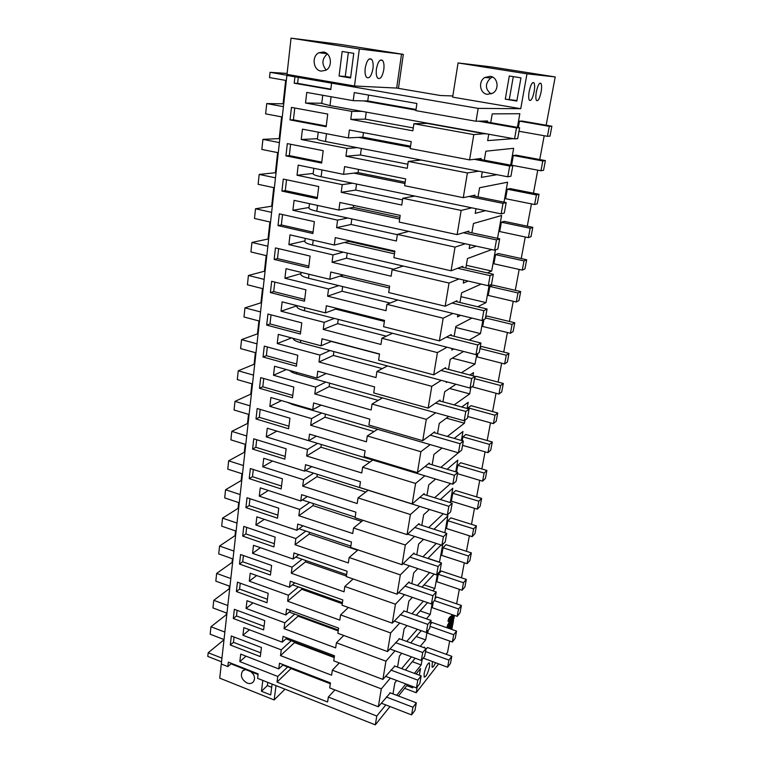 <?xml version="1.0" encoding="UTF-8"?>
<svg xmlns="http://www.w3.org/2000/svg" width="763" height="763" viewBox="0 0 763 763"><rect width="100%" height="100%" fill="white"/><g stroke="black" fill="none" stroke-linecap="round" stroke-linejoin="round"><path stroke-width="1.14" d="M403.322 54.364L340.079 44.378L291.046 38.15L359.335 48.975L403.322 54.364L398.448 88.374M401.519 54.144L396.674 88.069L354.49 85.99L287.002 74.392L291.046 38.15M452.812 95.966L440.413 95.509L396.674 88.069M223.483 639.356L223.378 640.262L208.194 652.737L207.794 656.409L221.547 661.826L219.725 678.154L274.146 699.948L276.015 685.622M359.335 48.975L354.49 85.99M321.089 71.112C313.183 70.234 311.466 56.176 318.886 52.752L323.398 51.998C331.285 52.819 333.069 66.81 325.763 70.291L321.089 71.112M339.068 76.042L342.167 51.474L353.765 53.334L350.57 77.988L339.068 76.042L345.286 76.453L348.357 52.466M372.954 68.689C373.46 64.273 373.012 61.145 371.6 59.304C368.834 57.702 366.717 60.611 365.229 68.021C364.743 72.447 365.191 75.556 366.583 77.359C369.359 78.932 371.486 76.042 372.954 68.689M383.799 69.624C384.314 65.284 383.894 62.213 382.549 60.43C379.907 58.923 377.866 61.774 376.417 68.985C375.921 73.334 376.34 76.386 377.685 78.141C380.327 79.619 382.368 76.786 383.799 69.624M287.117 73.439L270.064 72.323L288.862 75.566L286.898 75.442L221.299 664.01L227.841 666.595L231.008 663.848L258.075 674.502M227.841 666.595L228.347 662.15L258.152 673.882L257.598 678.355L375.31 724.85L389.998 706.548M398.467 695.999L407.604 684.611M416.131 673.996L420.547 668.493L419.345 675.198M285 689.18L274.146 699.948M286.898 75.442L478.172 108.384L520.738 108.708L452.631 97.139L458.067 62.947L526.975 73.83L555.206 76.939L546.165 125.227M251.723 672.003C254.794 675.598 255.309 678.927 253.249 681.988C251.676 683.61 249.615 683.963 247.088 683.047C241.613 679.709 240.116 675.694 242.567 671.011L245.428 669.523M262.825 680.415L261.451 691.249L270.693 694.94L272.105 684.077M327.308 53.915C321.872 58.846 321.509 64.216 326.211 70.034M350.656 77.359L345.286 76.453M231.075 663.228L231.008 663.848M478.172 108.384L476.026 121.26L415.845 110.625L416.913 103.491L354.29 92.581L353.231 100.659L306.764 92.437L305.524 103.005L351.819 111.379L350.78 119.381L412.84 130.797L413.889 123.73L473.804 134.603L469.579 159.887L410.179 148.585L411.228 141.594L349.387 129.987L348.348 137.903L302.444 129.147L301.232 139.505L346.974 148.394L345.944 156.224L407.242 168.318L408.272 161.413L467.404 172.934L463.275 197.665L404.638 185.733L405.658 178.895L344.58 166.611L343.569 174.355L298.219 165.113L297.026 175.252L342.225 184.636L341.214 192.305L401.758 205.047L402.769 198.285L461.148 210.426L457.104 234.632L399.211 222.09L400.213 215.395L339.888 202.472L338.886 210.063L294.079 200.345L292.906 210.273L337.57 220.126L336.588 227.641L396.388 241.003L397.38 234.384L455.025 247.117L451.076 270.808L393.899 257.694L394.881 251.132L335.281 237.608L334.308 245.037L290.016 234.861L288.872 244.599L333.011 254.899L332.048 262.262L391.133 276.206L392.106 269.721L449.035 283.035L445.163 306.221L388.701 292.553L389.655 286.135L330.77 272.019L329.816 279.306L286.039 268.69L284.914 278.237L328.548 288.967L327.604 296.178L385.992 310.694L386.936 304.342L443.169 318.19L439.374 340.889L383.598 326.698L384.542 320.412L326.354 305.744L325.419 312.878L282.138 301.852L281.042 311.209L324.17 322.348L323.245 329.416L380.947 344.466L381.881 338.247L437.418 352.611L433.708 374.852L378.61 360.155L379.526 353.994L322.015 338.791L321.099 345.792L278.314 334.366L277.236 343.541L319.888 355.072L318.982 362.005L376.006 377.571L376.922 371.476L431.791 386.326L428.157 408.11L373.717 392.945L374.614 386.908L317.77 371.19L316.874 378.057L274.566 366.25L273.507 375.253L315.682 387.156L314.795 393.946L371.171 410.008L372.058 404.028L426.288 419.354L422.721 440.699L368.92 425.077L369.807 419.154L313.612 402.959L312.725 409.693L270.884 397.523L269.844 406.355L311.562 418.61L310.684 425.277L366.421 441.806L367.299 435.95L420.88 451.715L417.399 472.631L364.218 456.579L365.086 450.771L309.53 434.118L308.662 440.709L267.279 428.205L266.258 436.865L307.518 449.464L306.659 455.997L361.767 472.974L362.625 467.233L415.597 483.437L412.173 503.933L359.611 487.462L360.46 481.768L305.524 464.677L304.675 471.143L263.74 458.305L262.739 466.803L303.55 479.736L302.711 486.145L357.208 503.542L358.047 497.915L410.408 514.52L407.051 534.615L355.091 517.753L355.92 512.173L301.595 494.653L300.765 501.005L260.269 487.843L259.286 496.179L299.659 509.426L298.829 515.721L352.735 533.528L353.555 528.006L405.315 545.001L402.034 564.706L350.656 547.462L351.466 541.988L297.742 524.067L296.921 530.295L256.854 516.837L255.891 525.02L295.834 538.564L295.033 544.744L348.348 562.941L349.149 557.524L400.327 574.892L397.103 594.215L346.307 576.609L347.108 571.239L293.955 552.937L293.154 559.05L253.507 545.297L252.563 553.337L292.086 567.167L291.294 573.223L344.037 591.802L344.828 586.48L395.444 604.201L392.277 623.161L342.034 605.212L342.825 599.947L290.245 581.263L289.454 587.272L250.216 573.242L249.291 581.139L288.414 595.235L287.632 601.187L339.812 620.119L340.594 614.902L390.646 632.956L387.537 651.554L337.847 633.29L338.619 628.111L286.592 609.084L285.82 614.978L246.993 600.691L246.077 608.445L284.799 622.799L284.036 628.645L335.663 647.911L336.426 642.789L385.935 661.168L382.892 679.423L333.736 660.834L334.49 655.76L283.016 636.399L282.253 642.188L243.826 627.644L242.93 635.255L281.251 649.866L280.498 655.608L331.59 675.198L332.344 670.172L381.319 688.855L378.324 706.767L390.255 692.861M331.581 83.138L330.789 89.576L294.203 83.196L297.589 83.358L298.323 77.025M294.928 76.825L294.203 83.196M378.324 706.767L329.692 687.892L330.436 682.904L279.496 663.219L278.753 668.903L240.707 654.12L239.83 661.607L277.77 676.457L277.026 682.084L327.594 701.989L328.328 697.048L376.779 716.028L375.31 724.85M290.026 119.905L326.173 126.706L327.737 114.059L291.447 107.402L290.026 119.905L293.412 119.848L326.259 126.019M230.292 644.993L231.323 635.96L261.432 647.501L260.307 656.6L230.292 644.993L233.468 642.332L260.774 652.851M281.929 191.084L317.227 198.657L318.734 186.534L283.292 179.086L281.929 191.084L285.286 190.626L286.535 179.772M274.155 259.43L275.462 247.908L310.093 256.072L308.643 267.708L274.155 259.43L277.494 258.6L308.843 266.106M277.999 225.6L279.334 213.84L314.366 221.661L312.887 233.535L277.999 225.6L281.347 224.951L313.059 232.143M270.379 292.591L271.666 281.299L305.896 289.797L304.475 301.204L270.379 292.591L273.707 291.59L304.704 299.392M259.496 388.281L292.477 397.8L293.812 387.041L260.708 377.628L259.496 388.281L262.787 386.784L263.74 378.486M266.678 325.114L300.403 334.041L301.786 322.854L267.937 314.032L266.678 325.114L269.997 323.932L271.037 314.842M263.054 356.998L296.397 366.23L297.761 355.262L264.294 346.135L263.054 356.998L266.354 355.663L296.673 364.027M242.682 536.103L243.788 526.403L275.157 537.104L273.946 546.89L242.682 536.103L245.905 533.909L274.337 543.685M249.215 478.63L250.359 468.558L282.405 478.782L281.146 488.93L249.215 478.63L252.477 476.694L281.509 486.031M245.915 507.633L247.04 497.743L278.753 508.215L277.513 518.182L245.915 507.633L249.158 505.564L277.885 515.12M252.582 449.073L284.847 459.135L286.135 448.787L253.745 438.82L252.582 449.073L255.843 447.28L256.711 439.726M256.006 418.963L257.198 408.51L289.94 418.21L288.624 428.758L256.006 418.963L259.286 417.323L288.948 426.193M236.377 591.525L237.436 582.169L268.175 593.309L267.002 602.732L236.377 591.525L239.582 589.093L267.431 599.251M285.934 155.862L321.652 163.053L323.188 150.673L287.327 143.616L285.934 155.862L289.311 155.604L290.608 144.264M239.496 564.067L270.436 575.064L271.628 565.459L240.583 554.539L239.496 564.067L242.72 561.749L270.855 571.716M233.306 618.497L263.616 629.904L264.771 620.643L234.355 609.303L233.306 618.497L236.501 615.951L264.074 626.289M208.194 652.737L221.957 658.145M226.411 612.966L226.21 614.787L210.96 626.757L210.159 634.225L224.026 639.566M229.405 586.108L229.1 588.864L213.774 600.319L212.963 607.92L226.964 613.175M232.448 558.764L232.028 562.493L216.644 573.414L215.824 581.148L229.959 586.308M235.538 530.924L235.014 535.664L219.563 546.031L218.723 553.9L233.011 558.964M238.695 502.579L238.056 508.358L222.538 518.144L221.68 526.165L236.11 531.124M241.909 473.699L241.146 480.566L225.562 489.751L224.694 497.915L239.277 502.769M245.181 444.285L244.294 452.278L228.652 460.833L227.765 469.15L242.491 473.89M248.519 414.328L247.498 423.475L231.79 431.381L230.884 439.85L245.772 444.476M251.914 383.789L250.76 394.137L234.985 401.367L234.069 409.998L249.11 414.5M255.376 352.668L254.089 364.266L238.247 370.789L237.312 379.583L252.515 383.961M258.905 320.937L257.474 333.832L241.566 339.63L240.612 348.596L255.986 352.83M262.501 288.595L260.917 302.825L244.961 307.861L243.979 316.998L259.515 321.099M266.173 255.605L264.437 271.227L248.414 275.481L247.412 284.79L263.121 288.748M269.911 221.966L268.013 239.029L251.933 242.453L250.922 251.952L266.802 255.758M273.736 187.641L271.666 206.201L255.519 208.776L254.489 218.466L270.55 222.109M277.627 152.619L275.395 172.734L259.182 174.412L258.132 184.303L274.375 187.774M281.604 116.873L279.191 138.608L262.92 139.362L261.843 149.443L278.285 152.743M285.667 80.392L283.063 103.797L266.735 103.577L265.638 113.878L282.262 116.997M270.064 72.323L269.511 77.578L286.335 80.506M555.206 76.939L491.286 66.877L458.067 62.947M404.619 688.331L416.207 692.709L438.563 663.934M417.266 686.824L416.207 692.709M406.793 685.622L412.688 687.854L412.907 686.614M526.975 73.83L520.738 108.708M476.026 121.26L487.557 120.974L487.366 122.051M485.402 133.62L473.804 134.603M469.579 159.887L481.176 158.475L480.995 159.534M467.404 172.934L478.782 171.179M463.275 197.665L474.929 195.175L474.748 196.215M461.148 210.426L471.792 207.832M457.104 234.632L468.816 231.113L468.644 232.133M455.025 247.117L465.239 243.759M451.076 270.808L462.826 266.306L462.655 267.298M449.035 283.035L458.973 278.953M445.163 306.221L456.961 300.775L456.799 301.747M443.169 318.19L452.907 313.44M439.374 340.889L451.219 334.547L451.057 335.501M437.418 352.611L447.023 347.232M433.708 374.852L445.582 367.642L445.43 368.577M431.791 386.326L441.291 380.336M428.157 408.11L440.07 400.07L439.908 400.985M426.288 419.354L435.692 412.793M422.721 440.699L434.662 431.868L434.509 432.764M420.88 451.715L430.227 444.6M417.399 472.631L429.359 463.036L429.207 463.923M415.597 483.437L424.877 475.788M412.173 503.933L424.152 493.604L424.009 494.472M410.408 514.52L419.64 506.374M407.051 534.615L419.049 523.59L418.906 524.439M405.315 545.001L414.519 536.379M402.034 564.706L414.051 553.013L413.908 553.843M400.327 574.892L409.493 565.803M397.103 594.215L409.14 581.873L408.997 582.694M395.444 604.201L404.571 594.673M392.277 623.161L404.18 611.001M390.646 632.956L399.745 623.009M387.537 651.554L399.45 638.793M385.935 661.168L395.005 650.82M382.892 679.423L394.814 666.07M381.319 688.855L390.36 678.116M376.779 716.028L385.801 704.917M446.088 654.253L447.547 652.365L449.665 641.054M544.2 135.738L539.746 159.543M537.762 170.149L533.451 193.182M531.449 203.893L527.281 226.182M525.259 236.978L521.224 258.552M519.183 269.434L515.283 290.312M513.232 301.28L509.455 321.481M507.385 332.515L503.733 352.067M501.653 363.178L498.115 382.091M496.017 393.269L492.593 411.581M490.495 422.816L487.175 440.528M485.068 451.83L481.863 468.959M479.736 480.318L476.637 496.894M474.5 508.292L471.496 524.334M469.359 535.788L466.451 551.296M464.305 562.789L461.501 577.801M459.336 589.332L456.627 603.848M454.462 615.417L453.937 618.202M453.537 620.338L452.783 624.392M452.383 626.518L451.83 629.446M519.489 121.155L549.312 126.343L551.878 126.219L522.264 121.069L519.489 121.155L518.344 127.516M481.625 498.411L455.74 490.542L452.783 493.27L451.362 501.167L477.323 509.169L480.127 506.308L481.625 498.411L478.821 501.215L477.323 509.169M455.749 471.82L457.838 460.127L447.118 469.255M434.643 497.753L450.561 483.551M426.946 495.378L428.739 484.886L435.616 479.04M439.459 562.283L442.759 544.391M417.371 585.545L429.693 572.574M411.839 583.657L413.689 572.851L417.857 568.607M427.852 558.449L441.09 544.992M476.436 525.888L450.828 517.848L447.852 520.738L446.46 528.501L472.154 536.675L474.967 533.642L476.436 525.888L473.623 528.864L472.154 536.675M444.839 532.736L447.852 515.902L433.994 529.264M422.931 556.828L436.293 543.437M416.779 554.787L418.61 544.086L423.56 539.307M457.79 465.296L484.114 473.07L486.899 470.447L460.747 462.75L457.79 465.296L456.579 472.068M447.223 381.929L446.25 382.549L446.393 381.71M448.501 369.387L450.208 359.411L463.589 351.466M461.424 372.792L475.034 364.027L476.808 354.118M459.946 302.51L461.605 292.839L481.167 284.094M477.743 306.774L486.031 302.625L489.112 285.372M457.867 314.652L457.485 316.922L460.661 315.329M520.671 291.561L492.726 285.104L489.856 286.43L488.244 295.415L516.284 301.995L518.974 300.536L520.671 291.561L517.982 292.954L516.284 301.995M454.166 336.283L455.845 326.459L471.916 318.076M469.226 340.069L480.48 333.612L482.903 320.107M452.077 348.519L451.81 350.064L453.756 348.949M471.877 232.829L473.47 223.492L501.625 215.49L497.533 238.342M469.827 244.761L469.178 248.585L476.217 246.163M526.67 259.754L498.411 253.535L495.559 254.632L493.919 263.788L522.274 270.131L524.944 268.9L526.67 259.754L524.009 260.908L522.274 270.131M484.305 160.163L485.84 151.208L513.652 148.299L510.638 165.142M482.302 171.866L481.358 177.369L496.98 174.698M428.234 630.209L427.69 633.223L452.345 642.007L455.206 638.364L456.57 631.115L453.718 634.73L452.345 642.007M456.57 631.115L431.992 622.465L430.427 624.296M539.031 194.288L510.113 188.585L507.29 189.186L505.583 198.695L534.615 204.532L537.238 203.797L539.031 194.288L536.418 194.947L534.615 204.532M487.299 272.906L491.677 271.037L495.464 249.892M463.79 280.069L463.265 283.102L468.072 281.061M465.85 268.032L467.471 258.523L491.801 249.577M532.793 227.336L504.209 221.365L501.367 222.224L499.698 231.551L528.387 237.646L531.029 236.664L532.793 227.336L530.151 228.251L528.387 237.646M471.877 386.727L498.973 394.061L501.72 391.953L503.322 383.465L500.576 385.515L498.973 394.061M503.322 383.465L476.303 376.35L474.786 377.38M454.166 404.905L469.693 393.889L470.847 387.451M442.95 401.824L444.686 391.715L455.931 384.256M469.884 375.014L473.499 372.611L472.926 375.816M485.468 317.933L512.078 324.389L514.777 322.768L487.156 316.082L485.649 316.893M483.923 319.544L482.683 326.45L510.409 333.259L513.117 331.581L514.777 322.768M477.838 353.488L477.228 356.912L504.639 363.941L507.366 362.043L508.997 353.403L506.27 355.234L504.639 363.941M508.997 353.403L481.672 346.497L480.165 347.413M447.337 436.436L464.448 423.207L465.001 420.098M437.514 433.622L439.269 423.379L448.787 416.445M461.758 406.994L468.186 402.32L467.09 408.463M468.091 407.843L494.987 415.234L497.743 412.983L471.019 405.678L468.091 407.843L467.938 408.701M440.842 467.385L458.353 452.783M432.173 464.801L433.947 454.433L442.035 448.034M454.214 438.41L462.96 431.486L461.357 440.451M462.893 436.837L489.503 444.419L492.278 441.977L465.84 434.471L462.893 436.837L462.206 440.699M450.237 502.569L452.802 488.263L440.394 499.536M428.682 527.567L443.236 513.766M421.815 525.373L423.627 514.767L429.474 509.455M466.327 579.413L441.243 571.048L438.258 574.272L436.913 581.768L462.082 590.257L464.915 586.909L466.327 579.413L463.494 582.713L462.082 590.257M471.343 552.879L445.993 544.677L443.017 547.739L441.653 555.369L467.07 563.695L469.903 560.509L471.343 552.879L468.511 556.027L467.07 563.695M426.412 618.812L430.218 614.434L432.268 602.989M406.746 641.425L417.323 629.275M402.235 639.795L404.113 628.807L406.984 625.593M416.255 615.245L427.566 602.627M433.327 601.797L432.268 607.72L457.171 616.351L460.013 612.851L461.405 605.488L458.563 608.941L457.171 616.351M461.405 605.488L436.579 596.971L435.024 598.726M397.561 667.091L399.45 656.018L401.786 653.3M410.752 642.875L421.243 630.667M420.289 646.328L425.659 639.909L427.175 631.459M401.653 668.617L411.486 656.857M411.982 613.738L423.379 601.177M432.793 590.8L434.853 588.531L437.466 573.976M406.984 611.983L408.854 601.082L412.344 597.362M421.949 587.109L434.166 574.072M529.188 91.417C530.724 84.521 532.326 81.679 533.995 82.871C534.796 84.493 534.844 87.43 534.129 91.703C532.603 98.541 531 101.365 529.331 100.201C528.53 98.627 528.482 95.699 529.188 91.417M536.351 91.837C537.858 85.122 539.412 82.328 540.996 83.453C541.768 85.017 541.797 87.907 541.091 92.113C539.594 98.78 538.049 101.555 536.456 100.449C535.683 98.923 535.645 96.052 536.351 91.837M545.392 160.592L516.131 155.156L513.327 155.499L511.591 165.199L540.967 170.759L543.561 170.283L545.392 160.592L542.798 160.983L540.967 170.759M478.029 196.873L479.593 187.727L507.576 182.223L504.009 202.128M475.998 208.7L475.206 213.354L485.526 210.664M450.704 625.717L451.868 624.277L452.745 624.392M448.301 628.207L448.93 626.48M449.111 625.965L447.461 627.711L448.177 625.145L449.827 622.799L452.764 614.825M452.087 619.232L453.022 618.087L453.899 618.202M447.995 621.206L448.615 618.612L450.551 616.266L451.429 616.399M446.832 627.482L450.084 619.861M451.362 616.37L452.039 614.577M425.535 651.573L448.949 660.071L451.81 656.323L427.48 647.529L425.916 649.427M423.236 658.097L447.604 667.234L450.466 663.438L451.81 656.323M392.974 693.901L394.881 682.742L396.722 680.51M405.411 670.019L415.177 658.211M423.923 647.644L424.371 647.1L424.257 647.758M414.395 673.357L421.176 664.945L422.168 659.404M396.684 695.312L405.849 683.953M435.454 662.789C433.947 666.252 432.802 667.701 432.03 667.129L432.411 661.683M490.723 122.643L492.221 113.897L519.841 113.706L517.4 127.345M488.749 134.221L487.652 140.621L513.299 138.647M429.55 666.624C427.814 673.491 426.021 676.981 424.18 677.115L424.123 673.5C425.878 666.576 427.671 663.076 429.502 662.98L429.55 666.624M487.261 94.335C479.765 93.477 478 81.298 484.848 77.464L490.304 76.319C497.762 77.12 499.612 89.185 492.917 93.105L487.261 94.335M509.303 75.995L520.957 77.845L516.828 101.078L505.278 99.142L509.303 75.995M330.837 89.157L297.589 83.358M250.922 671.688L253.535 674.482M261.451 691.249L267.355 685.603L271.685 687.32M267.775 682.37L267.355 685.603M332.344 670.172L339.277 662.933M280.498 655.608L294.528 642.599L334.223 657.563M281.251 649.866L291.17 640.758M294.604 642.055L294.528 642.599M249.463 629.78L242.93 635.255M282.253 642.188L286.993 637.897M336.426 642.789L343.76 635.455M284.036 628.645L298.104 616.17L338.2 630.887M284.799 622.799L294.747 614.072M298.219 615.35L298.104 616.17M253.011 602.904L246.077 608.445M285.82 614.978L290.837 610.638M340.594 614.902L348.357 607.472M287.632 601.187L301.738 589.274L342.253 603.724M288.414 595.235L298.39 586.909M301.89 588.159L301.738 589.274M256.654 575.55L249.291 581.139M289.454 587.272L294.785 582.884M344.828 586.48L353.097 578.964M291.294 573.223L305.438 561.892L346.383 576.065M292.086 567.167L302.091 559.241M305.629 560.471L305.438 561.892M260.412 547.691L252.563 553.337M293.154 559.05L298.838 554.615M349.149 557.524L357.981 549.923M295.033 544.744L309.215 534.005L357.599 550.257M295.834 538.564L305.868 531.077M309.444 532.278L309.215 534.005M264.303 519.336L255.891 525.02M296.921 530.295L303.016 525.821M353.555 528.006L363.026 520.328M298.829 515.721L313.049 505.611L361.681 521.425M299.659 509.426L309.711 502.378M313.326 503.551L313.049 505.611M268.328 490.466L259.286 496.179M300.765 501.005L307.317 496.494M358.047 497.915L368.167 490.247M302.711 486.145L316.96 476.694L365.792 492.04M303.55 479.736L313.631 473.155M317.284 474.3L316.96 476.694M272.515 461.062L262.739 466.803M304.675 471.143L311.762 466.613M362.625 467.233L372.821 460.051M306.659 455.997L320.946 447.223L369.931 462.082M307.518 449.464L317.618 443.37M321.309 444.486L320.946 447.223M276.893 431.105L266.258 436.865M308.662 440.709L316.378 436.169M367.299 435.95L377.571 429.283M310.684 425.277L325 417.208L374.08 431.543M311.562 418.61L321.681 413.021M325.419 414.109L325 417.208M281.49 400.604L269.844 406.355M312.725 409.693L321.185 405.143M372.058 404.028L382.435 397.904M314.795 393.946L329.139 386.622L378.219 400.394M315.682 387.156L325.83 382.091M329.606 383.14L329.139 386.622M286.354 369.54L273.507 375.253M316.874 378.057L326.221 373.527M376.922 371.476L387.413 365.916M318.982 362.005L333.355 355.434L382.311 368.615M319.888 355.072L330.055 350.551M333.87 351.571L333.355 355.434M291.571 337.904L277.236 343.541M321.099 345.792L331.543 341.309M381.881 338.247L392.516 333.278M323.245 329.416L337.647 323.655L386.307 336.178M324.17 322.348L334.366 318.4M338.228 319.382L337.647 323.655M297.017 305.763L281.042 311.209M325.419 312.878L337.236 308.49M386.936 304.342L397.771 299.993M327.604 296.178L342.034 291.237L390.141 303.054M328.548 288.967L338.753 285.6M342.663 286.554L342.034 291.237M300.946 273.64L284.914 278.237M329.816 279.306L343.426 275.052M392.106 269.721L403.179 266.039M332.048 262.262L346.497 258.19L393.679 269.205M333.011 254.899L343.236 252.152M347.194 253.068L346.497 258.19M304.952 240.898L288.872 244.599M334.308 245.037L348.767 241.413L394.767 251.866M348.863 240.688L348.767 241.413M397.38 234.384L408.806 231.389M336.588 227.641L351.056 224.475L397.332 234.708M337.57 220.126L347.804 218.027M351.81 218.905L351.056 224.475M309.034 207.498L292.906 210.273M338.886 210.063L353.374 207.364L399.917 217.36M353.631 205.419L353.374 207.364M402.769 198.285L414.71 196.053M341.214 192.305L355.711 190.073L402.53 199.849M342.225 184.636L352.477 183.206M356.521 184.045L355.711 190.073M313.192 173.439L297.026 175.252M343.569 174.355L358.066 172.619L405.172 182.147M358.505 169.405L358.066 172.619M408.272 161.413L421.071 160.02M345.944 156.224L360.451 154.975L407.843 164.255M346.974 148.394L357.237 147.669M361.338 148.461L360.451 154.975M317.437 138.694L301.232 139.505M348.348 137.903L362.864 137.159L410.542 146.191M363.474 132.628L362.864 137.159M413.889 123.73L426.937 123.377L485.354 133.916M350.78 119.381L365.296 119.152L413.269 127.926M351.819 111.379L362.101 111.379M366.24 112.132L365.296 119.152M321.776 103.243L305.524 103.005M353.231 100.659L367.756 100.964L416.016 109.471M368.548 95.06L367.756 100.964M328.328 697.048L334.9 689.914M277.026 682.084L291.018 668.569L330.312 683.762M277.77 676.457L287.661 666.976M246.01 656.18L239.83 661.607M278.753 668.903L283.235 664.668M294.766 108.012L293.412 119.848M234.079 637.019L233.468 642.332M317.37 197.493L285.286 190.626M278.629 248.652L277.494 258.6M282.539 214.556L281.347 224.951M274.794 282.081L273.707 291.59M292.773 395.406L262.787 386.784M300.651 332.029L269.997 323.932M267.355 346.974L266.354 355.663M246.659 527.386L245.905 533.909M253.297 469.493L252.477 476.694M249.949 498.706L249.158 505.564M285.19 456.398L255.843 447.28M260.193 409.397L259.286 417.323M240.259 583.19L239.582 589.093M321.767 162.128L289.311 155.604M243.426 555.54L242.72 561.749M237.14 610.343L236.501 615.951M283.063 103.797L283.722 103.911M266.735 103.577L283.416 106.648M279.191 138.608L279.84 138.732M262.92 139.362L279.411 142.605M275.395 172.734L276.034 172.867M259.182 174.412L275.481 177.836M271.666 206.201L272.305 206.344M255.519 208.776L271.638 212.372M268.013 239.029L268.652 239.172M251.933 242.453L267.861 246.211M264.437 271.227L265.057 271.38M248.414 275.481L264.17 279.392M260.917 302.825L261.537 302.987M244.961 307.861L260.545 311.924M257.474 333.832L258.085 333.994M241.566 339.63L256.988 343.827M254.089 364.266L254.689 364.437M238.247 370.789L253.497 375.129M250.76 394.137L251.361 394.318M234.985 401.367L250.073 405.83M247.498 423.475L248.089 423.656M231.79 431.381L246.716 435.969M244.294 452.278L244.875 452.459M228.652 460.833L243.426 465.544M241.146 480.566L241.728 480.757M225.562 489.751L240.183 494.567M238.056 508.358L238.628 508.559M222.538 518.144L237.007 523.075M235.014 535.664L235.586 535.864M219.563 546.031L233.888 551.058M232.028 562.493L232.591 562.703M216.644 573.414L230.827 578.545M229.1 588.864L229.653 589.074M213.774 600.319L227.822 605.545M226.21 614.787L226.764 614.997M210.96 626.757L224.866 632.079M223.378 640.262L223.921 640.481M439.574 562.169L427.967 558.335M475.034 364.027L452.345 358.143M486.031 302.625L460.947 296.664M480.48 333.612L455.683 327.451M491.677 271.037L466.317 265.305M469.693 393.889L449.588 388.462M464.448 423.207L446.431 418.162M430.218 614.434L420.136 610.915M425.659 639.909L416.216 636.514M434.853 588.531L424.056 584.859M451.124 626.328L450.551 626.127L451.124 626.328L452.831 624.42L452.135 626.938L450.494 628.979M449.932 628.779L450.847 626.251M449.016 628.464L452.154 619.26L452.535 619.814L453.985 618.23L449.626 628.674M450.37 619.518L448.625 621.425L449.34 618.86L451.524 616.428L450.656 619.594M453.899 615.216L449.188 625.994M448.692 626.404L449.35 626.633M421.176 664.945L412.306 661.683M492.631 77.092L490.685 77.979C484.858 83.749 485.001 89.08 491.105 93.992M516.923 100.554L505.278 99.142M513.289 76.624L509.322 99.285M331.085 96.739L329.988 105.59L514.548 138.876L517.676 138.628L519.632 127.745L516.513 127.888L514.548 138.876M363.503 100.878L415.921 110.13M478.611 121.193L516.513 127.888M329.988 105.59L321.748 103.434M482.025 121.107L519.632 127.745M326.478 133.735L325.505 141.527L507.767 176.787L510.924 176.215L512.831 165.561L509.694 166.038L507.767 176.787M358.61 137.378L410.389 147.202M474.243 159.314L509.694 166.038M325.505 141.527C320.479 140.526 317.78 139.724 317.389 139.104L317.408 138.971M477.657 158.904L512.831 165.561M321.967 169.949L321.118 176.739L501.138 213.888L504.314 213.001L506.184 202.577L503.017 203.368L501.138 213.888M353.822 173.125L404.972 183.492M468.921 196.463L503.017 203.368M321.118 176.739C316.159 175.681 313.488 174.756 313.126 173.974L313.145 173.802M472.345 195.729L506.184 202.577M317.542 205.428L316.817 211.237L494.643 250.197L497.848 249.015L499.679 238.8L496.484 239.906L494.643 250.197M349.13 208.156L399.669 219.038M463.332 232.763L496.484 239.906M316.817 211.237C311.914 210.121 309.292 209.1 308.948 208.146L308.977 207.946M466.775 231.733L499.679 238.8M313.212 240.192L312.601 245.057L488.291 285.744L491.515 284.265L493.308 274.27L490.094 275.662L488.291 285.744M344.533 242.472L394.471 253.86M457.686 268.28L490.094 275.662M312.601 245.057C307.756 243.893 305.171 242.758 304.857 241.661L304.885 241.413M461.129 266.955L493.308 274.27M308.967 274.251L308.471 278.218L482.073 320.555L485.306 318.791L487.071 309.005L483.837 310.684L482.073 320.555M340.021 276.111L389.378 287.975M452.049 303.045L483.837 310.684M308.471 278.218C303.674 276.998 301.137 275.767 300.841 274.518L300.87 274.241M455.511 301.442L487.071 309.005M304.799 307.632L304.418 310.732L475.978 354.642L479.231 352.62L480.957 343.026L477.705 344.971L475.978 354.642M335.606 309.091L384.39 321.414M446.479 337.084L477.705 344.971M304.418 310.732C299.678 309.463 297.169 308.128 296.902 306.745L296.941 306.43M449.951 335.224L480.957 343.026M300.727 340.355L300.441 342.625L470.008 388.033L473.279 385.754L474.967 376.359L471.706 378.562L470.008 388.033M331.276 341.423L379.497 354.175M440.976 370.436L471.706 378.562M300.441 342.625C295.758 341.299 293.288 339.878 293.04 338.352L293.04 338.352M444.467 368.319L474.967 376.359M296.721 372.43L296.54 373.899L464.162 420.747L467.452 418.229L469.102 409.016L465.821 411.467L464.162 420.747M435.568 403.112L465.821 411.467M296.54 373.899C293.068 372.907 290.798 371.762 289.711 370.475M439.059 400.756L469.102 409.016M292.801 403.894L292.715 404.59L458.429 452.812L461.729 450.056L463.351 441.024L460.06 443.713L458.429 452.812M430.237 435.139L460.06 443.713M292.715 404.59L287.489 402.349M433.737 432.545L463.351 441.024M308.719 440.68L452.812 484.238L456.121 481.262L457.714 472.411L454.405 475.32L452.812 484.238M425.001 466.527L454.405 475.32M428.51 463.713L457.714 472.411M305.515 470.609L447.309 515.044L450.628 511.859L452.192 503.179L448.873 506.308L447.309 515.044M419.86 497.304L448.873 506.308M423.379 494.281L452.192 503.179M302.262 499.965L355.176 517.133M407.585 534.129L441.901 545.259L445.239 541.864L446.765 533.347L443.437 536.685L441.901 545.259M414.814 527.491L443.437 536.685M418.334 524.257L446.765 533.347M299.001 528.769L350.846 546.146M403.102 563.666L436.608 574.892L439.955 571.296L441.453 562.941L438.115 566.48L436.608 574.892M409.845 557.095L438.115 566.48M413.374 553.661L441.453 562.941M295.729 557.047L346.602 574.634M398.648 592.632L431.41 603.953L434.767 600.176L436.236 591.983L432.888 595.712L431.41 603.953M404.972 586.146L432.888 595.712M408.501 582.522L436.236 591.983M292.458 584.801L342.425 602.598M394.242 621.053L426.317 632.479L429.674 628.512L431.114 620.472L427.766 624.382L426.317 632.479M400.194 614.644L427.766 624.382M403.722 610.839L431.114 620.472M289.215 612.05L338.333 630.047M389.864 648.931L421.31 660.462L424.676 656.323L426.097 648.426L422.731 652.518L421.31 660.462M395.492 642.618L422.731 652.518M399.02 638.641L426.097 648.426M285.982 638.812L334.308 657.01M385.553 676.304L416.407 687.93L419.774 683.619L421.166 675.875L417.8 680.129L416.407 687.93M390.875 670.067L417.8 680.129M394.414 665.927L421.166 675.875M282.787 665.098L330.35 683.486M381.281 703.171L411.581 714.893L414.958 710.42L416.321 702.818L412.955 707.234L411.581 714.893M386.336 697.02L412.955 707.234M389.874 692.718L416.321 702.818M518.993 131.265L547.443 136.31L550.009 136.11L551.878 126.219M549.312 126.343L547.443 136.31M513.327 155.499L542.798 160.983M507.29 189.186L536.418 194.947M501.367 222.224L530.151 228.251M495.559 254.632L524.009 260.908M489.856 286.43L517.982 292.954M512.078 324.389L510.409 333.259M479.965 348.567L506.27 355.234M474.557 378.639L500.576 385.515M467.757 416.503L493.413 423.627L496.169 421.319L497.743 412.983M494.987 415.234L493.413 423.627M462.578 445.344L487.948 452.659L490.733 450.16L492.278 441.977M489.503 444.419L487.948 452.659M457.485 473.68L482.588 481.167L485.382 478.487L486.899 470.447M484.114 473.07L482.588 481.167M452.783 493.27L478.821 501.215M447.852 520.738L473.623 528.864M443.017 547.739L468.511 556.027M438.258 574.272L463.494 582.713M434.366 600.615L458.563 608.941M430.055 626.356L453.718 634.73M448.949 660.071L447.604 667.234M451.868 624.277L452.583 624.525M450.542 622.732L451.038 622.904M453.022 618.087L453.747 618.335M448.615 618.612L449.34 618.86M450.551 616.266L451.276 616.523M448.682 623.39L449.407 623.638M449.111 622.551L449.827 622.799M451.839 615.054L452.554 615.302M447.452 624.897L448.177 625.145M326.955 53.62L318.886 52.752M371.6 59.304L369.282 58.932M382.549 60.43L380.365 60.077M243.292 670.362L242.567 671.011M533.995 82.871L532.641 82.662M540.996 83.453L539.718 83.253M448.625 621.425L447.9 621.168M447.461 627.711L446.736 627.453M429.502 662.98L429.016 662.799M490.685 77.979L484.848 77.464M322.749 95.261L321.738 103.52M318.238 132.161L317.389 139.104M313.822 168.289L313.126 173.974M309.492 203.683L308.948 208.146M305.257 238.361L304.857 241.661M301.108 272.343L300.841 274.518M297.036 305.648L296.902 306.745"/></g></svg>
